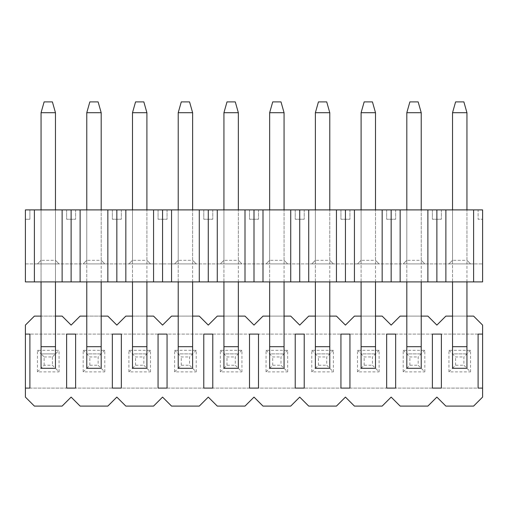 <?xml version="1.0" encoding="UTF-8"?>
<svg xmlns="http://www.w3.org/2000/svg" width="508" height="508" viewBox="0 0 508 508"><rect width="100%" height="100%" fill="white"/><g stroke="black" fill="none" stroke-linecap="round" stroke-linejoin="round"><path stroke-width="0.38" stroke-dasharray="2.54 1.91" d="M466.941 316.103L452.539 316.103M421.221 316.103L406.819 316.103M375.501 316.103L361.099 316.103M329.781 316.103L315.379 316.103M284.061 316.103L269.659 316.103M238.341 316.103L223.939 316.103M192.621 316.103L178.219 316.103M146.901 316.103L132.499 316.103M101.181 316.103L86.779 316.103M55.461 316.103L41.059 316.103M448.939 371.9L452.539 368.3L452.539 353.898L466.941 353.898L466.941 368.3L470.541 371.9L470.541 350.298L448.939 350.298L448.939 371.9L470.541 371.9M403.219 371.9L406.819 368.3L406.819 353.898L421.221 353.898L421.221 368.3L424.821 371.9L424.821 350.298L403.219 350.298L403.219 371.9L424.821 371.9M357.499 371.9L361.099 368.3L361.099 353.898L375.501 353.898L375.501 368.3L379.101 371.9L379.101 350.298L357.499 350.298L357.499 371.9L379.101 371.9M311.779 371.9L315.379 368.3L315.379 353.898L329.781 353.898L329.781 368.3L333.381 371.9L333.381 350.298L311.779 350.298L311.779 371.9L333.381 371.9M266.059 371.9L269.659 368.3L269.659 353.898L284.061 353.898L284.061 368.3L287.661 371.9L287.661 350.298L266.059 350.298L266.059 371.9L287.661 371.9M220.339 371.9L223.939 368.3L223.939 353.898L238.341 353.898L238.341 368.3L241.941 371.9L241.941 350.298L220.339 350.298L220.339 371.9L241.941 371.9M174.619 371.9L178.219 368.3L178.219 353.898L192.621 353.898L192.621 368.3L196.221 371.9L196.221 350.298L174.619 350.298L174.619 371.9L196.221 371.9M128.899 371.9L132.499 368.3L132.499 353.898L146.901 353.898L146.901 368.3L150.501 371.9L150.501 350.298L128.899 350.298L128.899 371.9L150.501 371.9M83.179 371.9L86.779 368.3L86.779 353.898L101.181 353.898L101.181 368.3L104.781 371.9L104.781 350.298L83.179 350.298L83.179 371.9L104.781 371.9M37.459 371.9L41.059 368.3L41.059 353.898L55.461 353.898L55.461 368.3L59.061 371.9L59.061 350.298L37.459 350.298L37.459 371.9L59.061 371.9M25.4 334.099L29.902 334.099L29.902 388.099L25.4 388.099L482.6 388.099L478.098 388.099L478.098 334.099L482.6 334.099L482.6 325.101L473.602 316.103L445.878 316.103L436.88 325.101L427.882 316.103L400.158 316.103L391.16 325.101L382.162 316.103L354.438 316.103L345.44 325.101L336.442 316.103L308.718 316.103L299.72 325.101L290.722 316.103L262.998 316.103L254 325.101L245.002 316.103L217.278 316.103L208.28 325.101L199.282 316.103L171.558 316.103L162.56 325.101L153.562 316.103L125.838 316.103L116.84 325.101L107.842 316.103L80.118 316.103L71.12 325.101L62.122 316.103L34.398 316.103L25.4 325.101L25.4 397.097L34.398 406.102L62.122 406.102L71.12 397.097L80.118 406.102L107.842 406.102L116.84 397.097L125.838 406.102L153.562 406.102L162.56 397.097L171.558 406.102L199.282 406.102L208.28 397.097L217.278 406.102L245.002 406.102L254 397.097L262.998 406.102L290.722 406.102L299.72 397.097L308.718 406.102L336.442 406.102L345.44 397.097L354.438 406.102L382.162 406.102L391.16 397.097L400.158 406.102L427.882 406.102L436.88 397.097L445.878 406.102L473.602 406.102L482.6 397.097L482.6 334.099L25.4 334.099L482.6 334.099M25.4 388.099L482.6 388.099M44.12 365.239L44.12 356.959L41.059 353.898L55.461 353.898L55.461 346.697L41.059 346.697L41.059 353.898L55.461 353.898L41.059 353.898L41.059 368.3L55.461 368.3L55.461 353.898L55.461 368.3L41.059 368.3L44.12 365.239L52.4 365.239L55.461 368.3M44.12 356.959L52.4 356.959L59.061 350.298M41.059 368.3L41.059 353.898L37.459 350.298M83.179 350.298L86.779 353.898L86.779 368.3L101.181 368.3L101.181 353.898L86.779 353.898L86.779 368.3L101.181 368.3L101.181 112.7L86.779 112.7L89.84 101.898L98.12 101.898L101.181 112.7M104.781 350.298L98.12 356.959L98.12 365.239L101.181 368.3M128.899 350.298L132.499 353.898L132.499 368.3L146.901 368.3L146.901 353.898L132.499 353.898L132.499 368.3L146.901 368.3L146.901 112.7L132.499 112.7L135.56 101.898L143.84 101.898L146.901 112.7M150.501 350.298L143.84 356.959L143.84 365.239L146.901 368.3M174.619 350.298L178.219 353.898L178.219 368.3L192.621 368.3L192.621 353.898L178.219 353.898L178.219 368.3L192.621 368.3L192.621 112.7L178.219 112.7L181.28 101.898L189.56 101.898L192.621 112.7M196.221 350.298L189.56 356.959L189.56 365.239L192.621 368.3M220.339 350.298L223.939 353.898L223.939 368.3L238.341 368.3L238.341 353.898L223.939 353.898L223.939 368.3L238.341 368.3L238.341 112.7L223.939 112.7L227 101.898L235.28 101.898L238.341 112.7M241.941 350.298L235.28 356.959L235.28 365.239L238.341 368.3M266.059 350.298L269.659 353.898L269.659 368.3L284.061 368.3L284.061 353.898L269.659 353.898L269.659 368.3L284.061 368.3L284.061 112.7L269.659 112.7L272.72 101.898L281 101.898L284.061 112.7M287.661 350.298L281 356.959L281 365.239L284.061 368.3M311.779 350.298L315.379 353.898L315.379 368.3L329.781 368.3L329.781 353.898L315.379 353.898L315.379 368.3L329.781 368.3L329.781 112.7L315.379 112.7L318.44 101.898L326.72 101.898L329.781 112.7M333.381 350.298L326.72 356.959L326.72 365.239L329.781 368.3M357.499 350.298L361.099 353.898L361.099 368.3L375.501 368.3L375.501 353.898L361.099 353.898L361.099 368.3L375.501 368.3L375.501 112.7L361.099 112.7L364.16 101.898L372.44 101.898L375.501 112.7M379.101 350.298L372.44 356.959L372.44 365.239L375.501 368.3M403.219 350.298L406.819 353.898L406.819 368.3L421.221 368.3L421.221 353.898L406.819 353.898L406.819 368.3L421.221 368.3L421.221 112.7L406.819 112.7L409.88 101.898L418.16 101.898L421.221 112.7M424.821 350.298L418.16 356.959L418.16 365.239L421.221 368.3M448.939 350.298L452.539 353.898L452.539 368.3L466.941 368.3L466.941 353.898L452.539 353.898L452.539 368.3L466.941 368.3L466.941 112.7L452.539 112.7L455.6 101.898L463.88 101.898L466.941 112.7M470.541 350.298L463.88 356.959L463.88 365.239L466.941 368.3M66.618 334.099L75.622 334.099L75.622 388.099L66.618 388.099L66.618 334.099M112.338 334.099L121.342 334.099L121.342 388.099L112.338 388.099L112.338 334.099M158.058 334.099L167.062 334.099L167.062 388.099L158.058 388.099L158.058 334.099M203.778 334.099L212.782 334.099L212.782 388.099L203.778 388.099L203.778 334.099M249.498 334.099L258.502 334.099L258.502 388.099L249.498 388.099L249.498 334.099M295.218 334.099L304.222 334.099L304.222 388.099L295.218 388.099L295.218 334.099M340.938 334.099L349.942 334.099L349.942 388.099L340.938 388.099L340.938 334.099M386.658 334.099L395.662 334.099L395.662 388.099L386.658 388.099L386.658 334.099M432.378 334.099L441.382 334.099L441.382 388.099L432.378 388.099L432.378 334.099M466.941 281.902L466.941 209.899L452.539 209.899L452.539 281.902M466.941 346.697L452.539 346.697L452.539 112.7M452.539 346.697L452.539 353.898L466.941 353.898L452.539 353.898L455.6 356.959L463.88 356.959M452.539 368.3L455.6 365.239L463.88 365.239M455.6 365.239L455.6 356.959M421.221 281.902L421.221 209.899L406.819 209.899L406.819 281.902M421.221 346.697L406.819 346.697L406.819 112.7M406.819 346.697L406.819 353.898L421.221 353.898L406.819 353.898L409.88 356.959L418.16 356.959M406.819 368.3L409.88 365.239L418.16 365.239M409.88 365.239L409.88 356.959M375.501 281.902L375.501 209.899L361.099 209.899L361.099 281.902M375.501 346.697L361.099 346.697L361.099 112.7M361.099 346.697L361.099 353.898L375.501 353.898L361.099 353.898L364.16 356.959L372.44 356.959M361.099 368.3L364.16 365.239L372.44 365.239M364.16 365.239L364.16 356.959M329.781 281.902L329.781 209.899L315.379 209.899L315.379 281.902M329.781 346.697L315.379 346.697L315.379 112.7M315.379 346.697L315.379 353.898L329.781 353.898L315.379 353.898L318.44 356.959L326.72 356.959M315.379 368.3L318.44 365.239L326.72 365.239M318.44 365.239L318.44 356.959M284.061 281.902L284.061 209.899L269.659 209.899L269.659 281.902M284.061 346.697L269.659 346.697L269.659 112.7M269.659 346.697L269.659 353.898L284.061 353.898L269.659 353.898L272.72 356.959L281 356.959M269.659 368.3L272.72 365.239L281 365.239M272.72 365.239L272.72 356.959M238.341 281.902L238.341 209.899L223.939 209.899L223.939 281.902M238.341 346.697L223.939 346.697L223.939 112.7M223.939 346.697L223.939 353.898L238.341 353.898L223.939 353.898L227 356.959L235.28 356.959M223.939 368.3L227 365.239L235.28 365.239M227 365.239L227 356.959M192.621 281.902L192.621 209.899L178.219 209.899L178.219 281.902M192.621 346.697L178.219 346.697L178.219 112.7M178.219 346.697L178.219 353.898L192.621 353.898L178.219 353.898L181.28 356.959L189.56 356.959M178.219 368.3L181.28 365.239L189.56 365.239M181.28 365.239L181.28 356.959M146.901 281.902L146.901 209.899L132.499 209.899L132.499 281.902M146.901 346.697L132.499 346.697L132.499 112.7M132.499 346.697L132.499 353.898L146.901 353.898L132.499 353.898L135.56 356.959L143.84 356.959M132.499 368.3L135.56 365.239L143.84 365.239M135.56 365.239L135.56 356.959M101.181 281.902L101.181 209.899L86.779 209.899L86.779 281.902M101.181 346.697L86.779 346.697L86.779 112.7M86.779 346.697L86.779 353.898L101.181 353.898L86.779 353.898L89.84 356.959L98.12 356.959M86.779 368.3L89.84 365.239L98.12 365.239M89.84 365.239L89.84 356.959M52.4 101.898L44.12 101.898L41.059 112.7L55.461 112.7L52.4 101.898M55.461 281.902L55.461 209.899L41.059 209.899L41.059 281.902M55.461 346.697L55.461 112.7M41.059 346.697L41.059 112.7M52.4 356.959L52.4 365.239M478.098 209.899L25.4 209.899L29.902 209.899L25.4 209.899L25.4 281.902L25.4 263.9L25.4 281.902L482.6 281.902L482.6 209.899L478.098 209.899L478.098 219.259L478.098 209.899M452.539 209.899L452.539 260.299L448.939 263.9L452.539 260.299L452.539 209.899L466.941 209.899L466.941 260.299L470.541 263.9L448.939 263.9L470.541 263.9L466.941 260.299L452.539 260.299L466.941 260.299L466.941 209.899M441.382 209.899L432.378 209.899L441.382 209.899L441.382 219.259L441.382 209.899M406.819 209.899L406.819 260.299L403.219 263.9L406.819 260.299L406.819 209.899L421.221 209.899L421.221 260.299L424.821 263.9L403.219 263.9L424.821 263.9L421.221 260.299L406.819 260.299L421.221 260.299L421.221 209.899M395.662 209.899L386.658 209.899L395.662 209.899L395.662 219.259L395.662 209.899M361.099 209.899L361.099 260.299L357.499 263.9L361.099 260.299L361.099 209.899L375.501 209.899L375.501 260.299L379.101 263.9L357.499 263.9L379.101 263.9L375.501 260.299L361.099 260.299L375.501 260.299L375.501 209.899M349.942 209.899L340.938 209.899L349.942 209.899L349.942 219.259L349.942 209.899M315.379 209.899L315.379 260.299L311.779 263.9L315.379 260.299L315.379 209.899L329.781 209.899L329.781 260.299L333.381 263.9L311.779 263.9L333.381 263.9L329.781 260.299L315.379 260.299L329.781 260.299L329.781 209.899M304.222 209.899L295.218 209.899L304.222 209.899L304.222 219.259L304.222 209.899M269.659 209.899L269.659 260.299L266.059 263.9L269.659 260.299L269.659 209.899L284.061 209.899L284.061 260.299L287.661 263.9L266.059 263.9L287.661 263.9L284.061 260.299L269.659 260.299L284.061 260.299L284.061 209.899M258.502 209.899L249.498 209.899L258.502 209.899L258.502 219.259L258.502 209.899M223.939 209.899L223.939 260.299L220.339 263.9L223.939 260.299L223.939 209.899L238.341 209.899L238.341 260.299L241.941 263.9L220.339 263.9L241.941 263.9L238.341 260.299L223.939 260.299L238.341 260.299L238.341 209.899M212.782 209.899L203.778 209.899L212.782 209.899L212.782 219.259L212.782 209.899M178.219 209.899L178.219 260.299L174.619 263.9L178.219 260.299L178.219 209.899L192.621 209.899L192.621 260.299L196.221 263.9L174.619 263.9L196.221 263.9L192.621 260.299L178.219 260.299L192.621 260.299L192.621 209.899M167.062 209.899L158.058 209.899L167.062 209.899L167.062 219.259L167.062 209.899M132.499 209.899L132.499 260.299L128.899 263.9L132.499 260.299L132.499 209.899L146.901 209.899L146.901 260.299L150.501 263.9L128.899 263.9L150.501 263.9L146.901 260.299L132.499 260.299L146.901 260.299L146.901 209.899M121.342 209.899L112.338 209.899L121.342 209.899L121.342 219.259L121.342 209.899M86.779 209.899L86.779 260.299L83.179 263.9L86.779 260.299L86.779 209.899L101.181 209.899L101.181 260.299L104.781 263.9L83.179 263.9L104.781 263.9L101.181 260.299L86.779 260.299L101.181 260.299L101.181 209.899M75.622 209.899L66.618 209.899L75.622 209.899L75.622 219.259L75.622 209.899M41.059 209.899L41.059 260.299L37.459 263.9L41.059 260.299L41.059 209.899L55.461 209.899L55.461 260.299L59.061 263.9L37.459 263.9L59.061 263.9L55.461 260.299L41.059 260.299L55.461 260.299L55.461 209.899M482.6 219.259L482.6 209.899L482.6 219.259L478.098 219.259L482.6 219.259M473.602 281.902L25.4 281.902L482.6 281.902L473.602 281.902L473.602 209.899M445.878 281.902L445.878 209.899M436.88 281.902L436.88 209.899M427.882 281.902L427.882 209.899M400.158 281.902L400.158 209.899M391.16 281.902L391.16 209.899M382.162 281.902L382.162 209.899M354.438 281.902L354.438 209.899M345.44 281.902L345.44 209.899M336.442 281.902L336.442 209.899M308.718 281.902L308.718 209.899M299.72 281.902L299.72 209.899M290.722 281.902L290.722 209.899M262.998 281.902L262.998 209.899M254 281.902L254 209.899M245.002 281.902L245.002 209.899M217.278 281.902L217.278 209.899M208.28 281.902L208.28 209.899M199.282 281.902L199.282 209.899M171.558 281.902L171.558 209.899M162.56 281.902L162.56 209.899M153.562 281.902L153.562 209.899M125.838 281.902L125.838 209.899M116.84 281.902L116.84 209.899M107.842 281.902L107.842 209.899M80.118 281.902L80.118 209.899M71.12 281.902L71.12 209.899M62.122 281.902L62.122 209.899M34.398 281.902L34.398 209.899M25.4 219.259L29.902 219.259L25.4 219.259M29.902 219.259L29.902 209.899L29.902 219.259M25.4 263.9L482.6 263.9L25.4 263.9M66.618 209.899L66.618 219.259L75.622 219.259L66.618 219.259L66.618 209.899M112.338 209.899L112.338 219.259L121.342 219.259L112.338 219.259L112.338 209.899M158.058 209.899L158.058 219.259L167.062 219.259L158.058 219.259L158.058 209.899M203.778 209.899L203.778 219.259L212.782 219.259L203.778 219.259L203.778 209.899M249.498 209.899L249.498 219.259L258.502 219.259L249.498 219.259L249.498 209.899M295.218 209.899L295.218 219.259L304.222 219.259L295.218 219.259L295.218 209.899M340.938 209.899L340.938 219.259L349.942 219.259L340.938 219.259L340.938 209.899M386.658 209.899L386.658 219.259L395.662 219.259L386.658 219.259L386.658 209.899M432.378 209.899L432.378 219.259L441.382 219.259L432.378 219.259L432.378 209.899"/><path stroke-width="0.76" d="M41.059 316.103L34.398 316.103L25.4 325.101L25.4 334.099L29.902 334.099L29.902 388.099L25.4 388.099L25.4 397.097L34.398 406.102L62.122 406.102L71.12 397.097L80.118 406.102L107.842 406.102L116.84 397.097L125.838 406.102L153.562 406.102L162.56 397.097L171.558 406.102L199.282 406.102L208.28 397.097L217.278 406.102L245.002 406.102L254 397.097L262.998 406.102L290.722 406.102L299.72 397.097L308.718 406.102L336.442 406.102L345.44 397.097L354.438 406.102L382.162 406.102L391.16 397.097L400.158 406.102L427.882 406.102L436.88 397.097L445.878 406.102L473.602 406.102L482.6 397.097L482.6 388.099L478.098 388.099L478.098 334.099L482.6 334.099L482.6 325.101L473.602 316.103L466.941 316.103M452.539 316.103L445.878 316.103L436.88 325.101L427.882 316.103L421.221 316.103M406.819 316.103L400.158 316.103L391.16 325.101L382.162 316.103L375.501 316.103M361.099 316.103L354.438 316.103L345.44 325.101L336.442 316.103L329.781 316.103M315.379 316.103L308.718 316.103L299.72 325.101L290.722 316.103L284.061 316.103M269.659 316.103L262.998 316.103L254 325.101L245.002 316.103L238.341 316.103M223.939 316.103L217.278 316.103L208.28 325.101L199.282 316.103L192.621 316.103M178.219 316.103L171.558 316.103L162.56 325.101L153.562 316.103L146.901 316.103M132.499 316.103L125.838 316.103L116.84 325.101L107.842 316.103L101.181 316.103M86.779 316.103L80.118 316.103L71.12 325.101L62.122 316.103L55.461 316.103M466.941 346.697L466.941 368.3L452.539 368.3L452.539 346.697L466.941 346.697L466.941 281.902M441.382 334.099L441.382 388.099L432.378 388.099L432.378 334.099L441.382 334.099M421.221 346.697L421.221 368.3L406.819 368.3L406.819 346.697L421.221 346.697L421.221 281.902M395.662 334.099L395.662 388.099L386.658 388.099L386.658 334.099L395.662 334.099M375.501 346.697L375.501 368.3L361.099 368.3L361.099 346.697L375.501 346.697L375.501 281.902M349.942 334.099L349.942 388.099L340.938 388.099L340.938 334.099L349.942 334.099M329.781 346.697L329.781 368.3L315.379 368.3L315.379 346.697L329.781 346.697L329.781 281.902M304.222 334.099L304.222 388.099L295.218 388.099L295.218 334.099L304.222 334.099M284.061 346.697L284.061 368.3L269.659 368.3L269.659 346.697L284.061 346.697L284.061 281.902M258.502 334.099L258.502 388.099L249.498 388.099L249.498 334.099L258.502 334.099M238.341 346.697L238.341 368.3L223.939 368.3L223.939 346.697L238.341 346.697L238.341 281.902M212.782 334.099L212.782 388.099L203.778 388.099L203.778 334.099L212.782 334.099M192.621 346.697L192.621 368.3L178.219 368.3L178.219 346.697L192.621 346.697L192.621 281.902M167.062 334.099L167.062 388.099L158.058 388.099L158.058 334.099L167.062 334.099M146.901 346.697L146.901 368.3L132.499 368.3L132.499 346.697L146.901 346.697L146.901 281.902M121.342 334.099L121.342 388.099L112.338 388.099L112.338 334.099L121.342 334.099M101.181 346.697L101.181 368.3L86.779 368.3L86.779 346.697L101.181 346.697L101.181 281.902M75.622 334.099L75.622 388.099L66.618 388.099L66.618 334.099L75.622 334.099M55.461 346.697L55.461 368.3L41.059 368.3L41.059 346.697L55.461 346.697L55.461 281.902M482.6 388.099L482.6 334.099M25.4 388.099L25.4 334.099M455.6 101.898L463.88 101.898L466.941 112.7L452.539 112.7L455.6 101.898M452.539 112.7L452.539 209.899M452.539 281.902L452.539 346.697M466.941 209.899L466.941 112.7M452.539 368.3L466.941 368.3M409.88 101.898L418.16 101.898L421.221 112.7L406.819 112.7L409.88 101.898M406.819 112.7L406.819 209.899M406.819 281.902L406.819 346.697M421.221 209.899L421.221 112.7M406.819 368.3L421.221 368.3M364.16 101.898L372.44 101.898L375.501 112.7L361.099 112.7L364.16 101.898M361.099 112.7L361.099 209.899M361.099 281.902L361.099 346.697M375.501 209.899L375.501 112.7M361.099 368.3L375.501 368.3M318.44 101.898L326.72 101.898L329.781 112.7L315.379 112.7L318.44 101.898M315.379 112.7L315.379 209.899M315.379 281.902L315.379 346.697M329.781 209.899L329.781 112.7M315.379 368.3L329.781 368.3M272.72 101.898L281 101.898L284.061 112.7L269.659 112.7L272.72 101.898M269.659 112.7L269.659 209.899M269.659 281.902L269.659 346.697M284.061 209.899L284.061 112.7M269.659 368.3L284.061 368.3M227 101.898L235.28 101.898L238.341 112.7L223.939 112.7L227 101.898M223.939 112.7L223.939 209.899M223.939 281.902L223.939 346.697M238.341 209.899L238.341 112.7M223.939 368.3L238.341 368.3M181.28 101.898L189.56 101.898L192.621 112.7L178.219 112.7L181.28 101.898M178.219 112.7L178.219 209.899M178.219 281.902L178.219 346.697M192.621 209.899L192.621 112.7M178.219 368.3L192.621 368.3M135.56 101.898L143.84 101.898L146.901 112.7L132.499 112.7L135.56 101.898M132.499 112.7L132.499 209.899M132.499 281.902L132.499 346.697M146.901 209.899L146.901 112.7M132.499 368.3L146.901 368.3M89.84 101.898L98.12 101.898L101.181 112.7L86.779 112.7L89.84 101.898M86.779 112.7L86.779 209.899M86.779 281.902L86.779 346.697M101.181 209.899L101.181 112.7M86.779 368.3L101.181 368.3M44.12 101.898L52.4 101.898L55.461 112.7L41.059 112.7L44.12 101.898M41.059 112.7L41.059 209.899M41.059 281.902L41.059 346.697M55.461 209.899L55.461 112.7M41.059 368.3L55.461 368.3M34.398 209.899L34.398 281.902L25.4 281.902L25.4 209.899L482.6 209.899L482.6 281.902L473.602 281.902L473.602 209.899M34.398 281.902L62.122 281.902L62.122 209.899M62.122 281.902L71.12 281.902L71.12 209.899M71.12 281.902L80.118 281.902L80.118 209.899M80.118 281.902L107.842 281.902L107.842 209.899M107.842 281.902L116.84 281.902L116.84 209.899M116.84 281.902L125.838 281.902L125.838 209.899M125.838 281.902L153.562 281.902L153.562 209.899M153.562 281.902L162.56 281.902L162.56 209.899M162.56 281.902L171.558 281.902L171.558 209.899M171.558 281.902L199.282 281.902L199.282 209.899M199.282 281.902L208.28 281.902L208.28 209.899M208.28 281.902L217.278 281.902L217.278 209.899M217.278 281.902L245.002 281.902L245.002 209.899M245.002 281.902L254 281.902L254 209.899M254 281.902L262.998 281.902L262.998 209.899M262.998 281.902L290.722 281.902L290.722 209.899M290.722 281.902L299.72 281.902L299.72 209.899M299.72 281.902L308.718 281.902L308.718 209.899M308.718 281.902L336.442 281.902L336.442 209.899M336.442 281.902L345.44 281.902L345.44 209.899M345.44 281.902L354.438 281.902L354.438 209.899M354.438 281.902L382.162 281.902L382.162 209.899M382.162 281.902L391.16 281.902L391.16 209.899M391.16 281.902L400.158 281.902L400.158 209.899M400.158 281.902L427.882 281.902L427.882 209.899M427.882 281.902L436.88 281.902L436.88 209.899M436.88 281.902L445.878 281.902L445.878 209.899M445.878 281.902L473.602 281.902"/></g></svg>
